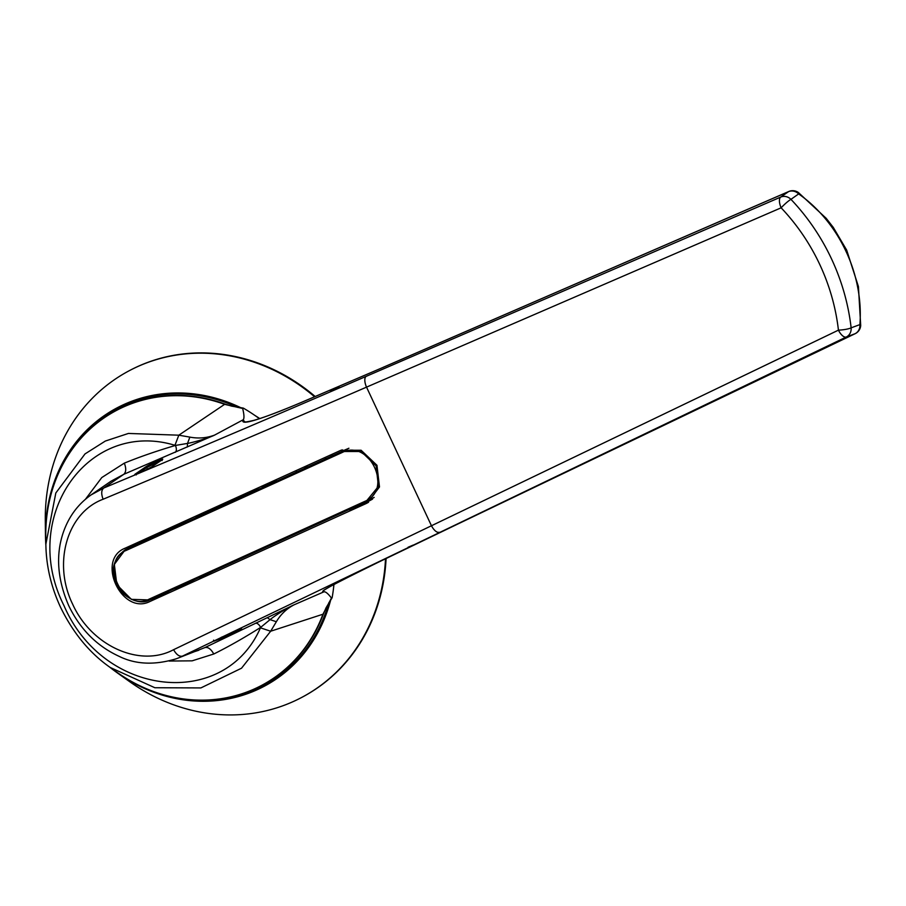 <?xml version="1.0" encoding="UTF-8"?>
<svg xmlns="http://www.w3.org/2000/svg" width="906" height="906" viewBox="0 0 906 906"><rect width="100%" height="100%" fill="white"/><g stroke="black" fill="none" stroke-linecap="round" stroke-linejoin="round"><path stroke-width="1.36" d="M275.084 480.667L263.68 486.465M244.382 421.652C245.979 421.403 241.449 423.17 253.454 420.463C263.839 417.609 280.214 411.426 302.57 401.902L382.864 367.485L302.219 402.094C258.98 420.225 239.354 426.092 243.318 419.705L244.36 421.652M788.82 191.483A9.751 4.19 66.6 0 0 788.492 191.664L382.864 367.485M855.389 333.544A9.751 4.202 -115.6 0 1 855.185 333.668L456.488 524.653L855.038 333.725A9.751 8.845 -110.6 0 0 859.896 324.608C863.701 274.733 839.443 222.661 798.662 193.907A9.751 8.822 -124.9 0 0 788.48 191.664L780.734 197.066A9.751 8.822 55.2 0 1 790.949 199.354A203.42 182.831 62.4 0 1 851.13 327.836L859.896 324.608A9.751 1.982 -176.5 0 1 860.7 325.469A9.751 9.751 0 0 1 855.196 333.668M855.139 333.691A9.751 4.202 -115.6 0 1 855.038 333.725L846.283 337.009A9.751 4.27 -115.6 0 1 838.435 330.146A193.669 174.065 -117.6 0 0 781.131 207.814A9.751 1.291 -43.5 0 1 790.949 199.354L798.662 193.907A9.751 2.333 126 0 0 798.413 192.548A9.751 9.751 0 0 0 788.854 191.472M456.771 524.506L377.44 562.671L456.488 524.653M377.757 562.513L377.598 562.603C339.456 581.38 321.358 590.837 323.306 590.95L323.94 591.822L294.144 604.789C286.647 608.673 280.724 614.325 276.353 621.731L270.056 619.636L260.679 627.371C244.303 637.722 228.674 646.601 213.782 654.007C210.985 649.024 208.029 646.884 204.926 647.575L176.444 658.73L204.926 647.575L294.144 604.789C288.21 607.201 274.303 616.035 270.056 619.636L267.259 617.62M333.929 584.506A170.611 153.341 62.4 0 1 332.128 597.711L331.46 598.051C328.063 593.6 325.56 591.516 323.94 591.822C317.451 592.852 335.277 583.136 377.44 562.671M408.085 547.247L413.17 545.084L408.085 547.247M304.518 466.828A170.611 153.341 62.4 0 1 305.345 468.119M117.191 410.044A155.47 139.728 62.4 0 1 117.429 409.92A155.47 139.728 62.4 0 1 225.107 404.099L231.619 406.126L243.306 408.096A170.611 153.341 62.4 0 1 259.41 418.674M243.306 408.096L242.649 408.459C244.122 414.359 244.348 418.119 243.318 419.705L214.643 435.073L123.771 474.314L103.714 488.028C188.414 452.626 275.888 415.412 366.126 376.386L780.734 197.066A9.751 4.27 -113.4 0 0 781.131 207.814L366.534 387.134C275.945 426.318 188.131 463.691 103.114 499.24C67.089 512.66 52.503 563.158 72.65 604.2C91.381 645.842 139.807 667.847 173.59 649.693L838.435 330.146A9.751 1.687 173.5 0 0 851.13 327.836A9.751 8.845 69.4 0 1 846.283 337.009L182.457 656.125C179.343 656.793 176.387 654.653 173.59 649.693M194.756 579.568L178.822 588.096L178.312 586.997M177.123 587.541L177.644 588.662L178.822 588.096M177.644 588.662L175.651 589.568L175.13 588.447M174.711 588.628L175.651 589.568M365.899 503.668L150.192 601.38C121.902 616.193 95.368 559.636 125.243 548.141L340.882 450.282L361.098 450.237L376.964 465.288L379.489 486.964L367.27 502.989L365.899 503.668L368.538 502.264M372.502 499.161L357.021 507.439L356.443 506.216M354.925 506.907L355.514 508.164L357.021 507.439M355.514 508.164L350.328 510.531L349.739 509.263M349.218 509.5L350.328 510.531M212.389 571.618L199.15 577.847M334.348 389.829L339.172 387.122L330.373 391.324L334.348 389.829M221.087 637.416L234.688 631.731M123.714 474.359L110.917 481.267M176.432 658.73L170.192 660.757M91.2 494.835L103.726 488.04C101.291 490.169 101.087 493.906 103.125 499.251M85.424 499.285L101.8 477.541L124.315 463.147C139.751 456.839 156.795 450.95 175.447 445.435L174.949 445.31C88.29 418.866 18.981 516.805 64.043 605.752C103.465 697.269 224.529 709.998 260.452 627.835L260.679 627.371C258.969 624.291 257.191 622.932 255.367 623.283M276.353 621.731L270.656 631.233L241.528 668.209L200.883 687.926L154.858 687.733L110.226 667.484M331.46 598.051L322.944 614.223L270.656 631.233L260.452 627.835M332.128 597.711L326.069 607.767L323.408 613.974A155.47 139.728 62.4 0 1 261.562 685.423A155.47 139.728 62.4 0 1 261.324 685.548M45.866 544.178L55.821 492.977L85.005 453.929L105.334 441.052L128.414 433.442L178.822 435.186L224.609 404.348L242.649 408.459M174.949 445.31L178.822 435.186L189.864 437.111C198.471 438.731 206.738 438.062 214.643 435.073C208.765 438.04 193.114 442.479 187.519 443.43L187.338 447.009M276.772 481.086L275.922 479.829M142.752 540.214A29.139 26.183 -117.6 0 0 141.596 541.38M124.36 548.572L125.243 548.141M324.88 457.564L325.537 458.957M326.058 458.719L325.413 457.326M330.599 454.959L331.245 456.352M332.762 455.65L332.117 454.268M150.407 536.748L150.974 537.949M151.381 537.768L150.826 536.567M152.82 535.661L153.374 536.85M154.541 536.261L154.009 535.118M160.622 460.792L146.693 467.553A0.974 0.872 -124.4 0 0 145.481 467.054C149.739 464.031 166.919 456.601 161.846 459.976L152.004 466.703C147.746 469.716 130.645 477.111 135.685 473.77L145.481 467.054M189.864 437.111L187.519 443.419L175.447 445.435C176.727 448.73 176.67 451.029 175.277 452.32M124.315 463.136C126.342 468.436 126.161 472.162 123.771 474.314M213.782 653.996L192.14 660.836L169.128 661.04M323.408 613.974L322.944 614.223A155.47 139.728 62.4 0 1 261.087 685.672A155.47 139.728 62.4 0 1 116.761 672.139L110.034 667.348M45.866 544.393L45.776 536.443A155.47 139.728 62.4 0 1 116.953 410.169A155.47 139.728 62.4 0 1 224.631 404.348L225.107 404.099M386.081 558.515A184.722 166.024 62.4 0 1 301.698 697.439A184.722 166.024 62.4 0 1 301.415 697.586M314.586 396.771A184.722 166.024 -117.6 0 0 129.875 370.384A184.722 166.024 -117.6 0 0 45.3 520.429L45.47 535.503A157.451 141.517 -117.6 0 0 45.878 545.333L45.47 535.503A157.451 141.517 -117.6 0 1 123.771 404.563A157.451 141.517 -117.6 0 1 241.143 407.881M330.758 599.67A157.451 141.517 -117.6 0 1 117.372 672.92L109.615 667.054A157.451 141.517 -117.6 0 0 117.372 672.92L129.649 681.663A184.722 166.024 -117.6 0 0 301.132 697.733A184.722 166.024 -117.6 0 0 385.514 558.787M130.158 370.237A184.722 166.024 62.4 0 1 130.441 370.09A184.722 166.024 62.4 0 1 315.186 396.511M223.057 503.827L195.821 517.7L217.259 506.465M150.656 537.269L139.739 542.241A27.905 25.085 -117.6 0 0 138.641 542.785L131.064 546.748L148.946 538.64M141.506 541.437A27.905 25.085 62.4 0 1 143.658 540.157A27.905 25.085 62.4 0 1 144.756 539.614L150.521 536.986M344.96 449.931L348.923 448.244M196.432 515.91L174.835 525.933M156.772 535.367L157.089 535.231A2675.112 57.282 154.9 0 0 185.605 522.332L162.91 532.592M161.336 533.317L160.147 533.849M160.045 533.634L157.089 535.231M161.223 533.079L162.808 532.354M127.055 548.843L128.176 548.3A2675.112 57.282 154.9 0 0 143.839 541.222L148.924 538.572M129.23 547.824L131.064 546.748M149.048 599.183C123.103 612.807 98.777 560.859 126.206 550.418A2680.956 57.406 -25.1 0 0 341.958 452.604C369.433 438.266 393.725 490.021 364.801 501.369A2680.956 57.406 154.9 0 1 149.048 599.183L149.932 599.829A2679.982 57.395 -25.1 0 0 365.605 502.037L378.414 486.42L376.115 465.865L361.132 451.482L341.936 451.516L341.958 452.604M374.155 497.394L365.594 502.049L149.92 599.829C137.474 607.326 117.78 592.649 115.764 582.547C110.487 569.512 113.635 558.594 125.187 549.817L114.337 564.393L116.84 584.71L131.37 599.353L149.66 599.942M174.337 525.922L150.928 537.858M143.658 540.157L148.346 537.7A27.905 25.085 62.4 0 1 148.618 537.564M220.215 505.514L251.381 491.312L234.461 500.157L204.575 513.702L220.215 505.514L220.634 506.42M220.871 506.103L227.157 503.079L220.668 506.216L221.087 507.1M227.078 503.215L230.203 501.765L227.157 503.079M221.834 505.695L222.502 505.389M225.401 503.951L226.036 503.634M240.883 496.805L237.327 498.662M237.712 498.459L238.844 497.87M239.331 497.609L240.475 497.009M234.19 500.282L221.947 505.831M223.284 505.22L232.842 500.893M232.412 500.769L234.824 499.67L232.434 500.814M327.077 458.255L341.936 451.516A2679.982 57.395 154.9 0 1 126.262 549.296L125.187 549.817M230.124 633.464L241.155 629.274L225.084 636.986L214.088 641.154L230.124 633.464A0.974 0.872 69.2 0 1 230.056 633.487L241.087 629.308A0.974 0.872 69.2 0 1 241.03 629.319M150.192 601.38L170.011 590.757M241.155 629.274A0.974 0.872 69.2 0 1 241.087 629.308L241.8 629.058M225.356 635.48L225.481 635.752A0.974 0.872 69.2 0 1 225.084 636.986M214.541 640.587A0.974 0.872 69.2 0 1 214.088 641.154M439.138 532.23A9.751 4.27 -115.6 0 1 431.279 525.355L366.534 387.134A9.751 4.27 -113.4 0 1 366.126 376.386M366.409 501.652L366.704 502.264M342.106 449.761L342.683 451.007M136.772 474.087A0.974 0.872 -124.4 0 0 135.685 473.77M147.519 469.251L146.693 467.553L137.587 473.781M52.888 488.017A156.557 140.713 62.4 0 1 123.929 405.503A156.557 140.713 62.4 0 1 237.678 407.406M305.696 466.284A156.557 140.713 62.4 0 1 306.545 467.575M328.889 602.603A156.557 140.713 62.4 0 1 160.6 693.905M307.519 467.122A157.451 141.517 -117.6 0 0 306.681 465.843M259.75 418.561A157.451 141.517 -117.6 0 0 254.835 415.412M128.176 548.3L126.262 549.296L126.206 550.418M365.605 502.037L364.801 501.369M262.151 486.08A2.435 2.186 62.4 0 1 263.974 486.884M258.969 487.53L235.447 499.829L326.998 458.3M139.739 542.241L132.174 546.205M149.116 537.337L144.756 539.614M383.181 367.315L788.798 191.494M91.189 494.812L111.03 481.199M295.843 470.769L296.704 472.037M136.228 474.937L135.504 474.45C137.587 474.144 143.046 471.596 151.88 466.771L162.208 459.67L162.129 460.52M192.604 652.252L198.81 650.248M176.477 658.707C154.745 665.355 135.56 664.528 118.924 656.25C96.874 646.046 80.181 629.251 68.822 605.876C57.61 580.044 55.628 555.99 62.876 533.691C68.324 517.19 77.791 504.223 91.291 494.767M275.684 481.573L274.846 480.316M110.09 667.394C89.671 653.09 73.171 633.067 60.589 607.348C51.087 586.884 46.172 565.865 45.866 544.302M798.413 192.548L826.204 218.323L833.293 227.417L846.668 250.09L858.424 286.568L860.7 325.469M213.612 640.146L213.397 641.233L230.056 633.487M175.051 526.386L174.745 525.729M130.441 370.09L129.875 370.384M301.698 697.439L301.132 697.733M235.628 499.75L348.867 448.244M264.552 487.485L261.404 486.25M370.294 499.625L374.133 497.405M222.548 506.329L222.129 505.446M225.832 504.891L225.424 504.008M227.7 503.917L227.293 503.034M235.775 500.384L235.367 499.5M127.146 548.798L125.368 549.727"/></g></svg>

